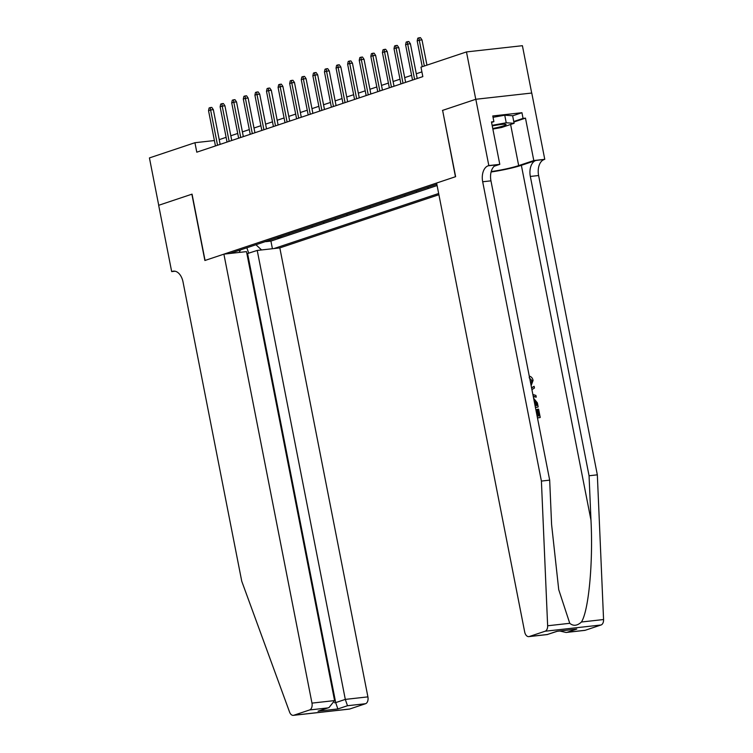 <?xml version="1.0" encoding="UTF-8"?>
<svg xmlns="http://www.w3.org/2000/svg" width="753" height="753" viewBox="0 0 753 753"><rect width="100%" height="100%" fill="white"/><g stroke="black" fill="none" stroke-linecap="round" stroke-linejoin="round"><path stroke-width="1.13" d="M246.909 253.723L257.225 250.429L279.824 247.906L438.905 194.726M531.693 93.043L522.403 45.698L466.474 51.929L420.974 67.139L422.828 76.618L196.787 152.181L194.933 142.712L149.433 157.923L158.723 205.287L192.053 194.142L205.061 260.444L455.443 176.739L442.623 110.409M271.786 239.454L265.818 241.449M276.426 237.901L277.405 237.572M277.452 237.788L283.373 235.576M294.969 231.698L289.001 233.694M306.565 227.82L300.588 229.816M318.152 223.952L312.184 225.947M329.748 220.074L323.781 222.069M341.335 216.196L335.367 218.191M352.931 212.318L346.964 214.313M364.518 208.449L358.55 210.445M376.114 204.571L370.147 206.567M387.71 200.693L381.733 202.689M399.297 196.825L393.33 198.82M410.893 192.947L404.916 194.942M422.48 189.069L416.513 191.064M434.076 185.191L428.109 187.186M436.853 184.269L229.787 253.488M273.932 248.565L438.66 193.493M265.856 241.657L270.92 241.092L437.098 185.539M428.146 187.403L427.12 187.516M416.55 191.281L415.524 191.394M404.963 195.159L403.937 195.272M393.367 199.027L392.341 199.15M381.78 202.905L380.754 203.018M370.184 206.783L369.158 206.896M358.597 210.661L357.562 210.774M347.001 214.53L345.975 214.643M335.414 218.408L334.379 218.521M323.818 222.286L322.792 222.399M312.222 226.154L311.196 226.276M300.635 230.032L299.609 230.145M289.039 233.91L288.013 234.023M442.435 110.437L475.764 99.292L466.474 51.929M214.398 140.547L194.933 142.712M421.906 71.883L416.287 73.766M411.59 75.328L404.7 77.634M400.003 79.206L393.104 81.512M388.407 83.084L381.517 85.39M376.82 86.962L369.921 89.268M365.224 90.831L358.324 93.137M353.637 94.709L346.738 97.015M342.041 98.587L335.141 100.893M330.445 102.464L323.555 104.761M318.858 106.333L311.958 108.639M307.262 110.211L300.372 112.517M295.675 114.089L288.776 116.395M284.079 117.957L277.189 120.264M272.492 121.835L265.593 124.141M260.896 125.713L253.996 128.019M249.299 129.591L242.41 131.897M237.713 133.46L230.813 135.766M226.116 137.338L219.227 139.644M239.115 252.453L240.518 249.902M255.926 244.753L261.583 249.949M270.92 241.092L272.417 248.735M246.852 247.784L248.735 253.272M220.149 144.378L213.334 109.646L210.614 109.947L217.542 145.244M208.534 110.653L209.118 107.961L210.275 107.575L210.614 109.947L208.534 110.653L215.452 145.941M210.275 107.575L211.791 107.406L213.334 109.646M492.754 128.49A12.613 1.308 168.9 0 0 498.458 127.285A12.613 1.308 168.9 0 0 505.847 124.358A12.613 1.308 168.9 0 0 492.255 125.939M493.036 117.317L504.745 115.209L512.624 115.727L514.111 123.304L501.592 127.492L492.867 129.064M492.133 125.327L506.232 122.786L514.111 123.304M504.745 115.209L506.232 122.786M223.895 254.147L311.977 703.114L334.577 700.591L246.495 251.624L223.895 254.147L204.882 260.5L191.874 194.199L158.667 205.305L171.675 271.607L175.073 271.231M279.824 247.906L367.906 696.873A5.826 3.614 83.6 0 1 365.544 703.716L349.721 709.006A5.826 3.614 83.6 0 1 349.251 709.11L293.322 715.35A5.826 3.614 -96.4 0 1 289.566 712.056L241.751 581.25L183.026 281.942A13.582 8.443 -96.4 0 0 173.406 271.146A13.582 8.443 -96.4 0 0 172.305 271.391L171.675 271.607M365.544 703.716L347.481 705.73L337.862 708.95L318.058 711.161L327.677 707.942L309.615 709.957L293.792 715.246L349.721 709.006M257.225 250.429L345.307 699.396L367.906 696.873M293.322 715.35A5.826 3.614 -96.4 0 0 293.792 715.246M309.615 709.957A5.826 3.614 -96.4 0 0 311.977 703.114M247.605 253.648L335.687 702.615L345.307 699.396L347.481 705.73M337.862 708.95L335.687 702.615L334.445 702.747M318.058 711.161L328.986 707.594L334.577 700.591M327.677 707.942L328.986 707.594M537.124 416.164L538.875 415.967L537.557 409.265L536.87 409.491L538.16 416.051M537.473 417.943A25.282 2.617 168.9 0 0 539.713 417.633L537.444 417.764M535.421 407.448A25.282 2.617 168.9 0 0 537.651 407.138L535.383 407.279M491.107 171.976A25.282 2.617 168.9 0 0 521.358 165.321L535.854 160.474L544.767 159.335L531.759 93.033L475.821 99.274L442.613 110.371L455.621 176.673L436.608 183.035L524.69 631.993A5.826 3.614 -96.4 0 0 528.813 636.624A5.826 3.614 -96.4 0 0 529.284 636.52L545.106 631.23A5.826 3.614 -96.4 0 0 547.638 625.771L541.407 481.073L482.682 181.765A13.582 8.443 83.6 0 1 488.189 165.792L488.829 165.575L475.821 99.274M541.407 481.073L549.681 480.15L551.591 524.521L558.726 589.655L569.757 623.305C573.381 626.289 577.278 625.856 581.448 622.006C588.705 610.598 593.204 562.491 590.973 520.125L589.062 475.755L530.338 176.447A13.582 8.443 83.6 0 1 535.854 160.474M533.303 396.662L536.249 397.151L533.18 396.069M531.609 388.021L534.131 386.317L531.562 387.776M589.062 475.755L597.336 474.832L538.611 175.524A13.582 8.443 83.6 0 1 544.127 159.551M488.189 165.792L496.472 164.86A13.582 8.443 83.6 0 0 490.956 180.842L549.681 480.15M529.284 636.52L547.346 634.506L556.975 631.287L576.77 629.075L567.15 632.294L585.222 630.28L601.045 624.99L545.106 631.23M581.448 622.006L603.567 619.54L597.336 474.832M488.829 165.575L499.794 164.352L491.464 121.92L493.883 121.647L491.568 122.428M512.642 115.821L521.942 112.715L492.773 115.962L493.883 121.647M521.942 112.715L523.062 118.4L525.481 118.127L533.802 160.558L544.767 159.335M491.22 171.552A21.837 2.259 168.9 0 0 518.676 165.613L533.802 160.558M499.794 164.352L494.241 166.206M603.567 619.54A5.826 3.614 83.6 0 1 601.045 624.99M585.222 630.28A5.826 3.614 83.6 0 1 584.752 630.383L566.087 632.464L559.808 631.023M525.481 118.127L513.857 122.014M513.753 121.506L523.062 118.4M547.346 634.506L557.116 631.325M576.77 629.075L557.098 631.325M567.15 632.294L566.087 632.464M530.827 384.068L532.07 380.67L531.392 380.896M532.07 380.67L529.171 377.742M529.152 376.105C531.204 376.519 532.512 377.95 533.086 380.406L531.147 385.677M534.131 386.317L534.461 388.021L531.919 389.621L532.87 394.468L535.92 395.447L536.249 397.151M533.604 398.233L537.378 402.893L538.179 406.959M535.072 405.669L536.814 405.481L536.352 403.137L535.185 400.521L533.924 399.862M536.352 403.137L535.665 403.363L536.098 405.556M535.185 400.521L534.423 400.775L535.665 403.363M537.557 409.265L538.602 409.152L540.24 417.454M231.745 140.5L224.931 105.768L222.21 106.079L229.138 141.376M220.121 106.775L220.704 104.093L221.871 103.698L222.21 106.079L220.121 106.775L227.048 142.072M221.871 103.698L223.377 103.528L224.931 105.768M243.332 136.622L236.527 101.9L233.806 102.201L240.725 137.498M231.717 102.897L232.301 100.215L233.458 99.829L233.806 102.201L231.717 102.897L238.645 138.194M233.458 99.829L234.974 99.66L236.527 101.9M254.928 132.744L248.114 98.022L245.393 98.323L252.321 133.62M243.304 99.02L243.897 96.337L245.054 95.951L245.393 98.323L243.304 99.02L250.231 134.316M245.054 95.951L246.56 95.782L248.114 98.022M266.524 128.876L259.71 94.144L256.989 94.445L263.908 129.742M254.9 95.151L255.483 92.459L256.641 92.073L256.989 94.445L254.9 95.151L261.828 130.438M256.641 92.073L258.157 91.904L259.71 94.144M278.111 124.998L271.296 90.275L268.576 90.576L275.504 125.873M266.496 91.273L267.08 88.59L268.237 88.195L268.576 90.576L266.496 91.273L273.414 126.57M268.237 88.195L269.743 88.035L271.296 90.275M289.707 121.12L282.893 86.397L280.172 86.699L287.091 121.995M278.083 87.395L278.666 84.713L279.824 84.327L280.172 86.699L278.083 87.395L285.011 122.692M279.824 84.327L281.34 84.157L282.893 86.397M301.294 117.242L294.479 82.519L291.759 82.821L298.687 118.117M289.679 83.517L290.263 80.835L291.42 80.449L291.759 82.821L289.679 83.517L296.597 118.814M291.42 80.449L292.936 80.279L294.479 82.519M312.89 113.374L306.076 78.641L303.355 78.952L310.283 114.24M301.266 79.649L301.849 76.957L303.017 76.571L303.355 78.952L301.266 79.649L308.193 114.945M303.017 76.571L304.523 76.401L306.076 78.641M324.477 109.496L317.672 74.773L314.942 75.074L321.87 110.371M312.862 75.771L313.446 73.088L314.603 72.693L314.942 75.074L312.862 75.771L319.78 111.068M314.603 72.693L316.119 72.533L317.672 74.773M336.073 105.618L329.259 70.895L326.538 71.196L333.466 106.493M324.449 71.893L325.032 69.21L326.2 68.824L326.538 71.196L324.449 71.893L331.376 107.19M326.2 68.824L327.706 68.655L329.259 70.895M347.66 101.749L340.855 67.017L338.135 67.318L345.053 102.615M336.045 68.015L336.629 65.332L337.786 64.946L338.135 67.318L336.045 68.015L342.973 103.312M337.786 64.946L339.302 64.777L340.855 67.017M359.256 97.871L352.442 63.139L349.721 63.45L356.649 98.737M347.632 64.146L348.225 61.454L349.383 61.068L349.721 63.45L347.632 64.146L354.559 99.443M349.383 61.068L350.889 60.899L352.442 63.139M370.853 93.993L364.038 59.271L361.318 59.572L368.236 94.869M359.228 60.268L359.812 57.586L360.969 57.2L361.318 59.572L359.228 60.268L366.156 95.565M360.969 57.2L362.485 57.03L364.038 59.271M382.439 90.115L375.625 55.393L372.904 55.694L379.832 90.991M370.824 56.39L371.408 53.708L372.566 53.322L372.904 55.694L370.824 56.39L377.742 91.687M372.566 53.322L374.081 53.152L375.625 55.393M394.035 86.247L387.221 51.515L384.501 51.816L391.428 87.113M382.411 52.522L382.995 49.83L384.152 49.444L384.501 51.816L382.411 52.522L389.339 87.809M384.152 49.444L385.668 49.274L387.221 51.515M405.622 82.369L398.808 47.637L396.087 47.947L403.015 83.244M394.007 48.644L394.591 45.961L395.749 45.566L396.087 47.947L394.007 48.644L400.925 83.941M395.749 45.566L397.264 45.396L398.808 47.637M417.218 78.491L410.404 43.768L407.684 44.069L414.611 79.366M405.594 44.766L406.178 42.083L407.345 41.697L407.684 44.069L405.594 44.766L412.522 80.063M407.345 41.697L408.851 41.528L410.404 43.768M426.951 65.144L422 39.89L419.27 40.191L424.344 66.019M417.19 40.888L417.774 38.205L418.932 37.819L419.27 40.191L417.19 40.888L422.254 66.716M418.932 37.819L420.447 37.65L422 39.89M174.527 271.146L172.305 271.391M590.973 520.125L521.358 165.321M530.338 176.447L538.611 175.524M490.956 180.842L482.682 181.765M547.638 625.771L569.757 623.305M510.609 124.48L518.676 165.613M528.813 636.624L547.478 634.544"/></g></svg>
